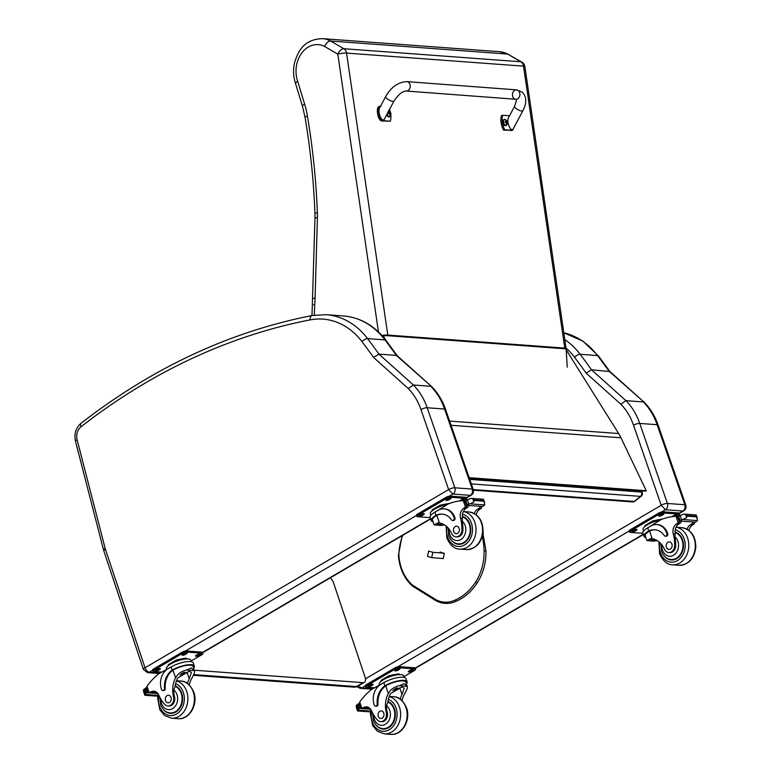 <?xml version="1.0" encoding="UTF-8"?>
<svg xmlns="http://www.w3.org/2000/svg" width="773" height="773" viewBox="0 0 773 773"><rect width="100%" height="100%" fill="white"/><g stroke="black" fill="none" stroke-linecap="round" stroke-linejoin="round"><path stroke-width="1.16" d="M640.836 490.807L641.426 492.043A3.14 1.131 -25.5 0 1 642.121 492.382L641.387 490.845M641.232 496.198A3.14 1.565 -128.2 0 1 640.546 496.382L634.111 501.445A3.14 1.565 51.8 0 0 634.797 501.262L641.232 496.198A3.14 3.14 0 0 0 642.121 492.382M473.289 489.58L634.111 501.445A3.14 2.483 94.2 0 1 632.623 501.928L632.623 501.928A3.14 3.14 0 0 0 634.797 501.262M469.762 479.386L641.426 492.043A3.14 2.483 94.2 0 1 640.546 496.382L471.317 483.908M193.308 675.293L353.879 687.129A6.29 4.967 -85.8 0 0 356.256 686.579L193.665 674.587M353.879 687.129A6.29 6.29 0 0 0 357.455 686.327L357.455 686.327A6.29 3.411 -119.6 0 1 356.256 686.579L363.146 682.656L194.371 670.22M330.119 577.943A6.29 3.411 -119.6 0 1 333.598 582.968L365.078 677.225A6.29 3.411 -119.6 0 1 364.344 682.414A6.29 3.411 -119.6 0 1 363.146 682.656M469.337 478.168L645.735 491.164L646.267 490.739L620.951 437.789A50.303 39.723 -85.8 0 0 618.661 433.537L565.585 348.845M383.07 336.777L382.49 335.782M383.244 335.743L385.785 340.12M469.172 477.695L646.267 490.739M564.792 339.598A81.735 64.546 -85.8 0 1 580.136 354.285L597.519 355.57A81.735 64.546 94.2 0 0 563.797 332.796L582.774 341.009L598.534 356.034L609.926 371.581L591.49 369.784A631.502 498.672 -85.8 0 0 580.136 354.285A4.657 2.126 142.8 0 0 574.59 357.358A626.845 495 94.2 0 1 586.127 373.108L591.49 369.784L625.956 400.665L643.349 401.95A62.874 49.656 94.2 0 1 657.137 424.706L639.744 423.43A62.874 49.656 -85.8 0 0 625.956 400.665L620.825 404.202A58.226 45.974 94.2 0 1 633.522 425.198L661.195 505.242A4.657 1.362 -19.1 0 1 667.418 503.465L639.744 423.43A4.657 1.362 160.9 0 0 633.522 425.198M661.195 505.242L665.476 509.736A4.715 3.72 -85.8 0 0 667.418 503.465L684.81 504.75A4.715 3.72 94.2 0 1 682.859 511.021L683.796 510.808C685.786 509.417 686.463 507.552 685.825 505.213A4.657 1.362 160.9 0 0 684.81 504.75L657.137 424.706A4.657 1.362 160.9 0 1 658.152 425.169C655.031 416.193 650.412 408.588 644.305 402.356L608.882 371.059A631.502 498.672 94.2 0 0 597.519 355.57A4.657 2.126 142.8 0 1 598.534 356.034M448.611 489.657L452.91 494.063A4.715 3.72 -85.8 0 0 454.862 487.802A4.657 1.362 160.9 0 0 448.64 489.57L145.034 667.775L105.418 549.294A11.064 8.735 94.2 0 1 105.167 548.453L77.126 439.847A11.064 8.735 94.2 0 1 81.049 426.735A751.424 593.374 94.2 0 1 310.137 319.887A77.087 60.874 94.2 0 1 362.035 341.685A626.845 495 94.2 0 1 373.562 357.435L408.27 388.539A58.226 45.974 94.2 0 1 420.956 409.535L448.64 489.57M408.27 388.539L413.4 385.002L430.793 386.278A62.874 49.656 94.2 0 1 444.581 409.043L472.255 489.077L454.862 487.802L427.189 407.758A62.874 49.656 -85.8 0 0 413.4 385.002L378.934 354.111L373.562 357.435M362.035 341.685A4.657 2.126 142.8 0 1 367.571 338.613A631.502 498.672 -85.8 0 1 378.934 354.111L396.327 355.396L431.74 386.684C437.856 392.926 442.475 400.53 445.596 409.506L473.269 489.541C473.907 491.889 473.231 493.754 471.24 495.135L466.486 497.928M385.969 340.362L397.37 355.909L396.327 355.396A631.502 498.672 94.2 0 0 384.964 339.898A4.657 2.126 -37.2 0 1 385.969 340.362C374.547 325.646 360.421 317.51 343.579 315.973A81.735 64.546 94.2 0 1 384.964 339.898L367.571 338.613A81.735 64.546 -85.8 0 0 326.187 314.688L343.579 315.973M473.269 489.541A4.657 1.362 -19.1 0 0 472.255 489.077A4.715 3.72 94.2 0 1 470.303 495.348L471.221 495.145M440.156 551.98L444.272 553.613L443.209 558.57L441.161 558.367M433.228 598.012A32.939 26.011 94.2 0 0 455.191 600.032L456.408 601.152C448.33 604.766 440.629 604.061 433.286 599.046L433.228 598.012L412.637 585.209A41.993 33.162 94.2 0 1 398.868 555.381A45.974 36.312 94.2 0 1 402.791 535.303M442.6 558.473L443.19 558.647M400.182 699.082A21.915 17.306 94.2 0 1 402.008 694.473L404.153 688.105L402.018 686.936L390.481 693.623A21.915 17.306 94.2 0 0 387.785 702.551L386.432 705.614A21.915 17.306 94.2 0 0 387.273 712.435L386.268 712.358A21.915 17.306 94.2 0 1 388.326 693.458C390.925 689.158 394.636 686.579 399.448 685.738L403.95 683.622L407.207 686.308L399.448 685.738M401.999 700.56A21.915 17.306 -85.8 0 1 404.163 694.627C406.733 690.318 407.748 687.545 407.207 686.308L405.844 682.221A12.938 3.797 -19.1 0 0 386.51 685.4L384.896 685.835A17.818 14.069 -85.8 0 0 377.224 703.923A1.971 1.556 -85.8 0 1 375.533 706.174L376.335 706.232A1.971 1.556 94.2 0 0 378.036 703.99A17.818 14.069 94.2 0 1 385.708 685.893L386.51 685.4M385.698 685.342A14.262 4.184 -19.1 0 1 407.091 681.786L406.009 678.646A14.262 4.184 160.9 0 0 397.612 677.631A14.262 4.184 160.9 0 0 383.804 682.665L380.635 684.53A15.431 12.184 -85.8 0 0 374.238 705.044A1.971 1.556 -85.8 0 0 375.533 706.174M407.091 681.786A14.262 4.184 -19.1 0 1 406.414 683.883M361.223 708.445L359.435 703.266L359.706 701.961A66.836 52.777 94.2 0 1 371.6 689.429L384.461 682.288M370.711 711.063L357.947 710.126L359.068 708.657A5.295 4.184 94.2 0 1 359.812 708.455L360.141 707.759L358.498 703.681L359.6 703.759M358.498 703.681L358.208 703.817A5.295 4.184 94.2 0 1 357.599 704.416L356.285 705.324L356.266 707.15L357.551 710.86M357.947 710.126L357.503 710.706M357.638 710.986L370.557 711.885M392.723 690.608A84.479 66.71 94.2 0 1 399.757 687.96L394.143 689.419M381.302 681.081L381.06 680.375L389.032 675.708L398.82 673.795L399.38 674.636M389.032 675.708L389.321 676.559M398.82 673.795L399.119 674.645M381.978 680.578A10.967 3.218 -19.1 0 1 399.139 674.645M386.268 712.358A6.928 5.469 94.2 0 1 380.548 721.624A6.928 5.469 94.2 0 1 377.098 719.673A34.659 27.364 94.2 0 1 371.6 710.88A8.088 6.387 94.2 0 0 366.547 706.86A8.088 6.387 94.2 0 0 363.774 707.43A44.554 35.181 94.2 0 0 361.938 708.426A1.575 0.502 -17.7 0 0 361.88 708.464L361.3 707.826L364.025 708.619A44.554 35.181 94.2 0 1 365.929 707.585A8.088 6.387 94.2 0 1 367.619 707.053M364.025 708.619A1.488 1.169 94.2 0 1 363.455 708.754L361.435 708.609M379.379 684.868L379.214 684.405A12.938 3.797 -19.1 0 1 390.201 676.578A12.938 3.797 -19.1 0 1 403.67 675.94L404.182 677.419M374.383 687.796L366.46 687.207A3.14 0.928 -19.1 0 1 365.774 686.897L365.378 685.757A3.14 0.928 -19.1 0 1 366.421 684.588L394.984 667.833A3.14 0.928 -19.1 0 1 399.187 666.635L414.579 667.775A3.14 0.928 -19.1 0 1 415.265 668.085L415.661 669.225A3.14 0.928 -19.1 0 1 414.608 670.394L403.921 676.665M365.774 686.897A3.14 0.928 -19.1 0 1 366.817 685.728L395.37 668.974A3.14 0.928 -19.1 0 1 399.583 667.775L414.975 668.906A3.14 0.928 -19.1 0 1 415.661 669.225M408.975 670.916L410.115 670.249A2.164 0.638 -19.1 0 1 412.212 669.486A2.164 0.638 -19.1 0 1 413.478 669.64A2.164 0.638 -19.1 0 1 412.763 670.442L411.623 671.119A2.164 0.638 -19.1 0 1 409.526 671.882A2.164 0.638 -19.1 0 1 408.25 671.727A2.164 0.638 -19.1 0 1 408.975 670.916M395.505 669.93L396.655 669.254A2.164 0.638 -19.1 0 1 398.742 668.49A2.164 0.638 -19.1 0 1 400.018 668.645A2.164 0.638 -19.1 0 1 399.293 669.447L398.153 670.123A2.164 0.638 -19.1 0 1 396.056 670.887A2.164 0.638 -19.1 0 1 394.79 670.732A2.164 0.638 -19.1 0 1 395.505 669.93M368.663 685.68L369.813 685.004A2.164 0.638 -19.1 0 1 371.9 684.24A2.164 0.638 -19.1 0 1 373.175 684.395A2.164 0.638 -19.1 0 1 372.451 685.197L371.311 685.873A2.164 0.638 -19.1 0 1 369.214 686.637A2.164 0.638 -19.1 0 1 367.948 686.482A2.164 0.638 -19.1 0 1 368.663 685.68M411.99 669.534L411.226 669.978A2.164 0.638 -19.1 0 1 409.352 670.693M398.52 668.539L397.757 668.983A2.164 0.638 -19.1 0 1 395.892 669.708M371.678 684.289L370.914 684.733A2.164 0.638 -19.1 0 1 369.05 685.458M394.742 689.023A3.218 0.947 160.9 0 0 396.733 687.989M394.51 689.178A3.44 1.005 160.9 0 0 397.042 687.864M382.799 728.581A14.146 11.17 -85.8 0 0 384.326 729.055M387.93 701.488A13.711 10.822 94.2 0 1 387.949 701.488A14.146 11.17 94.2 0 1 394.443 708.909A14.146 11.17 94.2 0 1 383.118 729.055A14.146 11.17 94.2 0 1 376.557 725.644M387.273 712.435A6.928 5.469 94.2 0 1 381.543 721.702L380.548 721.624M385.94 728.813A13.711 10.822 94.2 0 1 385.563 728.794L382.973 728.601C378.789 728.359 375.572 725.654 373.33 720.465L372.625 713.073M378.277 716.32A3.768 2.976 -85.8 0 0 380.741 718.475A3.768 2.976 -85.8 0 0 383.988 714.928A3.768 2.976 -85.8 0 0 381.292 710.947A3.768 2.976 -85.8 0 0 378.277 716.32M657.272 540.617L653.253 541.139L646.904 540.54L654.663 541.11M646.904 540.54L650.856 538.481L652.18 538.646A21.915 17.306 94.2 0 1 664.403 549.168A6.928 5.469 94.2 0 0 668.703 552.55A6.928 5.469 94.2 0 0 674.684 545.062L675.689 545.139A6.928 5.469 94.2 0 1 669.708 552.618L668.703 552.55M656.151 539.989L652.18 540.153L650.209 539.448L652.016 538.617M647.977 531.447L648.75 531.012A17.818 14.069 -85.8 0 1 654.828 529.776A17.818 14.069 -85.8 0 1 664.239 535.525A1.971 1.556 -85.8 0 0 666.857 533.351A15.431 12.184 -85.8 0 0 656.779 524.538A15.431 12.184 -85.8 0 0 650.827 525.988L647.658 527.853A14.262 4.184 160.9 0 0 642.904 533.157L643.986 536.288A14.262 4.184 -19.1 0 1 647.977 531.447L649.562 531.08A17.818 14.069 94.2 0 1 655.233 529.814M645.813 537.525A14.262 4.184 -19.1 0 1 643.986 536.288M648.315 527.466L660.944 519.659A66.836 52.777 94.2 0 1 676.027 516.354L677.535 516.519M674.684 545.062A34.659 27.364 94.2 0 0 673.273 533.872A8.088 6.387 94.2 0 1 676.472 523.959A44.554 35.181 94.2 0 1 678.259 522.819A1.575 0.502 -18 0 1 678.327 522.78L679.902 520.876M678.327 522.78L680.482 522.944A1.488 1.169 -85.8 0 0 681.158 521.205M679.138 521.06L677.506 516.973L677.824 516.277A5.295 4.184 -85.8 0 0 678.568 516.084L683.941 514.045L685.535 514.432L686.975 515.562L686.627 517.591L682.791 519.514L697.507 520.606L696.193 521.514A5.295 4.184 -85.8 0 0 695.584 522.113L679.138 521.06L695.584 522.113M696.289 515.224L695.855 515.804L696.289 515.224L697.381 518.383L696.289 515.224M697.507 520.606L696.251 515.069M646.759 540.269L645.233 535.853A12.938 3.797 -19.1 0 1 648.789 531.515M656.779 524.538L657.591 524.596A15.431 12.184 94.2 0 1 667.669 533.409A1.971 1.556 94.2 0 1 666.084 536.22L665.282 536.162M680.482 522.944A44.554 35.181 -85.8 0 0 678.626 524.113A8.088 6.387 -85.8 0 0 675.235 533.119L674.926 536.8A34.659 27.364 94.2 0 1 675.689 545.139M678.568 516.084L680.037 520.326L682.791 519.514M645.155 526.268L644.914 525.563L652.885 520.886L662.683 518.983M652.885 520.886L653.175 521.736M645.832 525.766A10.967 3.218 -19.1 0 1 660.519 519.9M680.037 520.326A5.295 4.184 -85.8 0 0 679.428 520.925M687.11 529.244A8.088 6.387 -85.8 0 1 690.154 524.964A44.554 35.181 -85.8 0 1 692.009 523.794L694.096 523.988A44.554 35.181 -85.8 0 0 692.308 525.118A8.088 6.387 -85.8 0 0 688.985 530.471M694.164 523.949L694.038 522.152M692.009 523.794A1.488 1.169 -85.8 0 0 692.685 522.055M643.58 531.061L643.068 529.582A12.938 3.797 -19.1 0 1 647.378 524.77A12.938 3.797 -19.1 0 1 660.045 520.181M642.962 533.331L630.314 532.394A3.14 0.928 -19.1 0 1 629.628 532.085A3.14 0.928 -19.1 0 1 630.671 530.916L659.224 514.161A3.14 0.928 -19.1 0 1 663.437 512.963L678.82 514.093A3.14 0.928 -19.1 0 1 679.506 514.403A3.14 0.928 -19.1 0 1 678.462 515.572L677.109 516.374M636.305 530.384L635.164 531.061A2.164 0.638 -19.1 0 1 633.068 531.814A2.164 0.638 -19.1 0 1 631.802 531.669A2.164 0.638 -19.1 0 1 632.517 530.858L633.667 530.191A2.164 0.638 -19.1 0 1 635.754 529.428A2.164 0.638 -19.1 0 1 637.029 529.582A2.164 0.638 -19.1 0 1 636.305 530.384L635.966 529.399M663.147 514.634L662.007 515.311A2.164 0.638 -19.1 0 1 659.91 516.064A2.164 0.638 -19.1 0 1 658.644 515.92A2.164 0.638 -19.1 0 1 659.359 515.108L660.5 514.441A2.164 0.638 -19.1 0 1 662.596 513.678A2.164 0.638 -19.1 0 1 663.872 513.832A2.164 0.638 -19.1 0 1 663.147 514.634L662.809 513.649M672.152 516.673A2.164 0.638 -19.1 0 1 672.829 516.103L673.969 515.436A2.164 0.638 -19.1 0 1 676.066 514.673A2.164 0.638 -19.1 0 1 677.332 514.828A2.164 0.638 -19.1 0 1 676.617 515.63L675.476 516.296A2.164 0.638 -19.1 0 1 675.38 516.354M629.628 532.085L629.232 530.945A3.14 0.928 -19.1 0 1 630.275 529.776L658.838 513.021A3.14 0.928 -19.1 0 1 663.041 511.823L678.433 512.963A3.14 0.928 -19.1 0 1 679.119 513.272L679.506 514.403M635.532 529.476L634.768 529.92A2.164 0.638 -19.1 0 1 632.903 530.636M662.374 513.726L661.611 514.171A2.164 0.638 -19.1 0 1 659.746 514.886M675.844 514.712L675.08 515.166A2.164 0.638 -19.1 0 1 673.206 515.881M672.491 559.981A14.146 11.17 94.2 0 1 670.954 559.507M664.722 556.56A14.146 11.17 -85.8 0 0 671.283 559.971A14.146 11.17 -85.8 0 0 683.342 547.806A14.146 11.17 -85.8 0 0 675.119 532.066M675.138 532.326L675.737 532.375A13.711 10.822 94.2 0 1 676.114 532.413M674.095 559.729A13.711 10.822 94.2 0 1 673.718 559.71L671.128 559.517C666.944 559.285 663.736 556.57 661.485 551.381L660.847 543.622M671.911 544.028A3.768 2.976 -85.8 0 0 669.447 541.873A3.768 2.976 -85.8 0 0 666.2 545.409A3.768 2.976 -85.8 0 0 668.896 549.4A3.768 2.976 -85.8 0 0 671.911 544.028M187.433 683.4A21.915 17.306 94.2 0 1 189.259 678.791L191.404 672.423L189.269 671.254L177.732 677.94A21.915 17.306 94.2 0 0 175.036 686.868L173.683 689.931A21.915 17.306 94.2 0 0 174.524 696.753L173.519 696.676A21.915 17.306 94.2 0 1 175.577 677.776C178.177 673.476 181.887 670.896 186.689 670.046L191.202 667.94L194.458 670.626L186.689 670.046M189.24 684.878A21.915 17.306 -85.8 0 1 191.404 678.945C193.984 674.636 194.999 671.863 194.458 670.626L193.095 666.529A12.938 3.797 -19.1 0 0 173.761 669.718L172.147 670.143A17.818 14.069 -85.8 0 0 164.475 688.241A1.971 1.556 -85.8 0 1 162.784 690.492L163.586 690.55A1.971 1.556 94.2 0 0 165.287 688.299A17.818 14.069 94.2 0 1 172.959 670.21L173.761 669.718M172.949 669.66A14.262 4.184 -19.1 0 1 194.342 666.104L193.26 662.963A14.262 4.184 160.9 0 0 184.863 661.949A14.262 4.184 160.9 0 0 171.055 666.983L167.886 668.838A15.431 12.184 -85.8 0 0 161.489 689.361A1.971 1.556 -85.8 0 0 162.784 690.492M194.342 666.104A14.262 4.184 -19.1 0 1 193.665 668.191M148.474 692.763L146.686 687.584L146.957 686.269A66.836 52.777 94.2 0 1 158.852 673.747L171.712 666.606M157.963 695.381L145.198 694.434L146.319 692.975A5.295 4.184 94.2 0 1 147.063 692.772L147.382 692.077L145.749 687.999L146.851 688.076M145.749 687.999L145.459 688.134A5.295 4.184 94.2 0 1 144.851 688.724L143.536 689.642L143.517 691.468L144.793 695.169M145.198 694.434L144.754 695.024M144.889 695.294L157.808 696.202M179.964 674.926A84.479 66.71 94.2 0 1 187.008 672.278L181.394 673.737M168.553 665.398L168.311 664.693L176.283 660.016L186.071 658.113L186.631 658.954M176.283 660.016L176.573 660.876M186.071 658.113L186.37 658.963A10.967 3.218 -19.1 0 0 169.229 664.896M173.519 696.676A6.928 5.469 94.2 0 1 167.789 705.942A6.928 5.469 94.2 0 1 164.349 703.99A34.659 27.364 94.2 0 1 158.852 695.198A8.088 6.387 94.2 0 0 153.798 691.178A8.088 6.387 94.2 0 0 151.025 691.748A44.554 35.181 94.2 0 0 149.189 692.743A1.575 0.502 -17.7 0 0 149.131 692.772L148.542 692.135L151.276 692.937A44.554 35.181 94.2 0 1 153.18 691.903A8.088 6.387 94.2 0 1 154.871 691.371M151.276 692.937A1.488 1.169 94.2 0 1 150.706 693.072L148.687 692.927M166.63 669.186L166.466 668.722A12.938 3.797 -19.1 0 1 177.452 660.896A12.938 3.797 -19.1 0 1 190.921 660.258L191.433 661.736M161.634 672.114L153.711 671.524A3.14 0.928 -19.1 0 1 153.025 671.215L152.629 670.075A3.14 0.928 -19.1 0 1 153.672 668.906L182.235 652.151A3.14 0.928 -19.1 0 1 186.438 650.953L201.83 652.093A3.14 0.928 -19.1 0 1 202.516 652.402L202.903 653.543A3.14 0.928 -19.1 0 1 201.859 654.712L191.173 660.983M153.025 671.215A3.14 0.928 -19.1 0 1 154.069 670.046L182.621 653.291A3.14 0.928 -19.1 0 1 186.834 652.093L202.217 653.224A3.14 0.928 -19.1 0 1 202.903 653.543M196.226 655.233L197.366 654.567A2.164 0.638 -19.1 0 1 199.463 653.803A2.164 0.638 -19.1 0 1 200.729 653.958A2.164 0.638 -19.1 0 1 200.014 654.76L198.874 655.427A2.164 0.638 -19.1 0 1 196.777 656.19A2.164 0.638 -19.1 0 1 195.501 656.035A2.164 0.638 -19.1 0 1 196.226 655.233M182.757 654.238L183.897 653.572A2.164 0.638 -19.1 0 1 185.993 652.808A2.164 0.638 -19.1 0 1 187.269 652.963A2.164 0.638 -19.1 0 1 186.544 653.765L185.404 654.441A2.164 0.638 -19.1 0 1 183.307 655.204A2.164 0.638 -19.1 0 1 182.042 655.05A2.164 0.638 -19.1 0 1 182.757 654.238M155.914 669.988L157.054 669.321A2.164 0.638 -19.1 0 1 159.151 668.558A2.164 0.638 -19.1 0 1 160.426 668.713A2.164 0.638 -19.1 0 1 159.702 669.515L158.562 670.191A2.164 0.638 -19.1 0 1 156.465 670.954A2.164 0.638 -19.1 0 1 155.199 670.8A2.164 0.638 -19.1 0 1 155.914 669.988M199.241 653.852L198.477 654.296A2.164 0.638 -19.1 0 1 196.603 655.011M185.771 652.856L185.008 653.301A2.164 0.638 -19.1 0 1 183.143 654.016M158.929 668.606L158.165 669.051A2.164 0.638 -19.1 0 1 156.301 669.766M181.993 673.341A3.218 0.947 160.9 0 0 183.984 672.297M181.761 673.486A3.44 1.005 160.9 0 0 184.293 672.172M170.05 712.899A14.146 11.17 -85.8 0 0 171.577 713.373M175.181 685.796A13.711 10.822 94.2 0 1 175.2 685.806A14.146 11.17 94.2 0 1 181.694 693.226A14.146 11.17 94.2 0 1 170.369 713.363A14.146 11.17 94.2 0 1 163.808 709.962M174.524 696.753A6.928 5.469 94.2 0 1 168.794 706.01L167.789 705.942M173.191 713.121A13.711 10.822 94.2 0 1 172.804 713.102L170.224 712.919C166.04 712.677 162.823 709.962 160.581 704.773L159.876 697.391M165.528 700.638A3.768 2.976 -85.8 0 0 167.992 702.792A3.768 2.976 -85.8 0 0 171.239 699.246A3.768 2.976 -85.8 0 0 168.543 695.265A3.768 2.976 -85.8 0 0 165.528 700.638M444.523 524.935L440.504 525.456L434.155 524.848L441.914 525.427M434.155 524.848L438.107 522.799L439.431 522.963A21.915 17.306 94.2 0 1 451.654 533.486A6.928 5.469 94.2 0 0 455.954 536.858A6.928 5.469 94.2 0 0 461.935 529.379L462.94 529.457A6.928 5.469 94.2 0 1 456.949 536.935L455.954 536.858M443.402 524.307L439.431 524.471L437.45 523.765L439.267 522.935M435.228 515.765L436.001 515.33A17.818 14.069 -85.8 0 1 442.079 514.093A17.818 14.069 -85.8 0 1 451.49 519.842A1.971 1.556 -85.8 0 0 454.109 517.668A15.431 12.184 -85.8 0 0 444.031 508.856A15.431 12.184 -85.8 0 0 438.078 510.306L434.909 512.17A14.262 4.184 160.9 0 0 430.155 517.466L431.237 520.606A14.262 4.184 -19.1 0 1 435.228 515.765L436.813 515.388A17.818 14.069 94.2 0 1 442.485 514.132M433.064 521.833A14.262 4.184 -19.1 0 1 431.237 520.606M435.557 511.784L448.195 503.977A66.836 52.777 94.2 0 1 463.278 500.672L464.786 500.827M461.935 529.379A34.659 27.364 94.2 0 0 460.524 518.19A8.088 6.387 94.2 0 1 463.723 508.267A44.554 35.181 94.2 0 1 465.51 507.136A1.575 0.502 -18 0 1 465.578 507.098L467.153 505.194M465.578 507.098L467.733 507.262A1.488 1.169 -85.8 0 0 468.409 505.523M466.39 505.368L464.747 501.291L465.075 500.595A5.295 4.184 -85.8 0 0 465.819 500.402L471.192 498.363L472.786 498.749L474.226 499.88L473.878 501.909L470.042 503.832L484.758 504.914L483.444 505.832A5.295 4.184 -85.8 0 0 482.835 506.431L466.39 505.368L482.835 506.431M483.54 499.542L483.106 500.121L483.54 499.542L484.632 502.701L483.54 499.542M484.758 504.914L483.502 499.387M434.011 524.587L432.484 520.171A12.938 3.797 -19.1 0 1 436.04 515.823M444.031 508.856L444.842 508.914A15.431 12.184 94.2 0 1 454.92 517.726A1.971 1.556 94.2 0 1 453.336 520.538L452.534 520.48M467.733 507.262A44.554 35.181 -85.8 0 0 465.877 508.431A8.088 6.387 -85.8 0 0 462.486 517.437L462.177 521.108A34.659 27.364 94.2 0 1 462.94 529.457M465.819 500.402L467.288 504.643L470.042 503.832M432.407 510.586L432.165 509.88L440.137 505.204L449.925 503.291M440.137 505.204L440.426 506.054M433.083 510.083A10.967 3.218 -19.1 0 1 447.77 504.218M467.288 504.643A5.295 4.184 -85.8 0 0 466.679 505.233M474.361 513.552A8.088 6.387 -85.8 0 1 477.405 509.281A44.554 35.181 -85.8 0 1 479.26 508.103L481.347 508.305A44.554 35.181 -85.8 0 0 479.56 509.436A8.088 6.387 -85.8 0 0 476.236 514.789M481.415 508.267L481.289 506.47M479.26 508.103A1.488 1.169 -85.8 0 0 479.936 506.373M430.832 515.378L430.319 513.9A12.938 3.797 -19.1 0 1 434.629 509.088A12.938 3.797 -19.1 0 1 447.296 504.498M430.213 517.639L417.565 516.712A3.14 0.928 -19.1 0 1 416.869 516.403A3.14 0.928 -19.1 0 1 417.922 515.233L446.475 498.479A3.14 0.928 -19.1 0 1 450.688 497.271L466.071 498.411A3.14 0.928 -19.1 0 1 466.757 498.72A3.14 0.928 -19.1 0 1 465.713 499.889L464.36 500.682M423.556 514.702L422.416 515.369A2.164 0.638 -19.1 0 1 420.319 516.132A2.164 0.638 -19.1 0 1 419.053 515.978A2.164 0.638 -19.1 0 1 419.768 515.176L420.908 514.509A2.164 0.638 -19.1 0 1 423.005 513.745A2.164 0.638 -19.1 0 1 424.28 513.9A2.164 0.638 -19.1 0 1 423.556 514.702L423.218 513.707M450.398 498.952L449.258 499.619A2.164 0.638 -19.1 0 1 447.161 500.382A2.164 0.638 -19.1 0 1 445.895 500.228A2.164 0.638 -19.1 0 1 446.61 499.426L447.751 498.759A2.164 0.638 -19.1 0 1 449.847 497.996A2.164 0.638 -19.1 0 1 451.123 498.15A2.164 0.638 -19.1 0 1 450.398 498.952L450.06 497.957M459.404 500.991A2.164 0.638 -19.1 0 1 460.08 500.421L461.22 499.754A2.164 0.638 -19.1 0 1 463.317 498.991A2.164 0.638 -19.1 0 1 464.583 499.145A2.164 0.638 -19.1 0 1 463.868 499.947L462.718 500.614A2.164 0.638 -19.1 0 1 462.631 500.672M416.869 516.403L416.483 515.262A3.14 0.928 -19.1 0 1 417.526 514.093L446.089 497.339A3.14 0.928 -19.1 0 1 450.292 496.14L465.684 497.271A3.14 0.928 -19.1 0 1 466.37 497.59L466.757 498.72M422.783 513.784L422.019 514.238A2.164 0.638 -19.1 0 1 420.154 514.953M449.625 498.034L448.862 498.488A2.164 0.638 -19.1 0 1 446.987 499.203M463.095 499.029L462.331 499.474A2.164 0.638 -19.1 0 1 460.457 500.199M459.742 544.298A14.146 11.17 94.2 0 1 458.205 543.825M451.973 540.878A14.146 11.17 -85.8 0 0 458.534 544.289A14.146 11.17 -85.8 0 0 470.593 532.124A14.146 11.17 -85.8 0 0 462.37 516.383M462.38 516.644L462.988 516.693A13.711 10.822 94.2 0 1 463.365 516.722M461.346 544.047A13.711 10.822 94.2 0 1 460.969 544.028L458.379 543.834C454.195 543.603 450.988 540.887 448.736 535.699L448.098 527.93M459.162 528.336A3.768 2.976 -85.8 0 0 456.698 526.191A3.768 2.976 -85.8 0 0 453.451 529.727A3.768 2.976 -85.8 0 0 456.147 533.708A3.768 2.976 -85.8 0 0 459.162 528.336M521.804 62.062L507.61 54.062L520.857 61.772L343.879 48.728A6.29 3.604 120.2 0 0 337.82 54.168A6.29 1.044 -8.3 0 1 346.565 53.095L523.534 66.149A6.29 1.044 -8.3 0 1 524.867 66.584A6.29 6.29 0 0 0 521.804 62.062A6.29 3.604 120.2 0 0 520.857 61.772A6.29 4.967 94.2 0 1 523.534 66.149L564.773 348.111L387.795 335.057A6.29 1.044 171.7 0 0 381.93 335.501M322.525 38.65L499.503 51.694A31.973 25.248 94.2 0 1 507.61 54.062L330.641 41.017A31.973 25.248 -85.8 0 0 322.525 38.65C304.407 39.297 298.581 50.177 294.735 62.033C292.977 69.251 293.218 76.314 295.47 83.223L297.605 81.02A25.683 20.282 94.2 0 1 302.146 52.525A25.683 20.282 94.2 0 1 324.66 46.496C326.177 43.008 328.177 41.182 330.641 41.017L343.879 48.728A6.29 4.967 94.2 0 1 346.565 53.095L387.795 335.057A6.29 4.967 -85.8 0 1 387.862 335.714L564.841 348.758A6.29 0.647 -3.4 0 1 566.155 349.077A6.29 6.29 0 0 0 566.097 348.546A6.29 1.044 171.7 0 0 564.773 348.111A6.29 4.967 -85.8 0 1 564.841 348.758M314.437 315.133A111.505 88.045 94.2 0 1 314.737 304.649L313.625 304.678M311.992 315.548L314.978 217.812L317.413 217.706A56.584 44.689 -85.8 0 0 317.384 212.865A617.975 487.995 -85.8 0 0 307.412 116.018A81.735 64.546 -85.8 0 0 304.63 104.162L297.605 81.02M314.737 304.649L315.075 298.291L312.64 298.32M406.869 81.619L516.538 89.871A4.715 3.72 94.3 0 1 518.306 90.596A4.715 3.72 94.3 0 1 519.688 96.026A4.715 3.72 94.3 0 1 515.833 99.273A4.715 3.72 94.3 0 1 514.064 98.538A4.715 3.72 94.3 0 1 512.683 93.118A4.715 3.72 94.3 0 1 516.538 89.871A4.715 3.72 94.3 0 1 518.306 90.596A4.715 3.72 94.3 0 1 519.688 96.026A4.715 3.72 94.3 0 1 515.833 99.273L406.163 91.03A4.715 3.72 94.3 0 0 410.019 87.784A4.715 3.72 94.3 0 0 408.637 82.353A4.715 3.72 94.3 0 0 406.869 81.619C398.211 82.093 391.148 87.088 385.669 96.606A4.715 1.411 28.1 0 0 386.944 98.615A4.715 1.411 28.1 0 0 391.186 100.973A4.715 1.411 28.1 0 0 393.988 101.05L384.461 118.887C382.191 123.612 377.147 112.066 379.649 107.872L385.669 96.606M390.829 115.032A12.967 7.653 -105.4 0 1 390.326 121.197L383.108 120.656C378.741 120.462 376.577 105.63 380.992 106.104M379.253 106.49L380.577 106.133M389.515 109.428A12.967 7.653 -105.4 0 1 390.365 112.22M379.775 106.442C375.359 105.969 377.514 120.801 381.891 120.994L390.326 121.197M514.451 126.55L512.538 130.299L504.808 129.806A12.967 7.653 -105.4 0 1 502.692 115.254L509.513 115.766M514.576 106.297L508.557 117.564C506.054 121.757 511.098 133.304 513.369 128.579L522.896 110.742A4.715 1.411 -151.9 0 1 518.074 109.766A4.715 1.411 -151.9 0 1 514.576 106.297C516.432 101.012 516.944 98.683 516.113 99.302L515.833 99.273M502.692 115.254L501.464 115.592A12.967 7.653 74.6 0 0 503.581 130.135L512.538 130.299M504.808 129.806L503.581 130.135M389.35 116.742A3.092 1.826 -105.4 0 1 389.128 116.829A3.092 1.826 -105.4 0 1 386.674 114.742M388.78 110.79A2.976 1.759 -105.4 0 1 389.524 111.206L388.413 110.694M386.983 114.153A3.092 1.826 74.6 0 0 389.582 116.704L390.713 115.496A2.976 1.759 -105.4 0 1 388.896 116.414A2.976 1.759 -105.4 0 1 387.205 113.747M389.872 114.945A1.527 0.899 -105.4 0 0 390.046 114.945L390.094 115.051A4.02 3.363 -83 0 0 390.201 114.22L390.771 113.718A1.643 0.976 74.6 0 0 390.713 113.331A4.02 0.879 167.7 0 0 390.423 113.216L389.959 112.597A4.02 3.372 -83.7 0 0 389.631 111.872L389.611 111.988A1.527 0.899 -105.4 0 0 389.457 111.969M389.93 114.288L390.413 113.66M389.631 111.872A1.643 0.976 74.6 0 0 389.389 111.853A4.02 2.957 92.5 0 1 389.689 112.578L389.408 113.148A4.02 0.86 167.5 0 0 388.713 113.187A1.643 0.976 74.6 0 0 388.771 113.573L389.93 114.201A4.02 2.957 91.9 0 1 389.853 115.042A1.643 0.976 74.6 0 0 390.094 115.051M389.689 112.578L388.79 113.389L389.524 113.119M389.669 113.641A1.082 0.638 -105.4 0 0 389.66 113.592A2378.328 522.983 -12.3 0 0 390.607 113.341L390.713 113.331M389.66 113.592L388.858 112.877M505.755 125.497A3.092 1.826 -105.4 0 1 505.532 125.584A3.092 1.826 -105.4 0 1 502.943 123.081A3.092 1.826 -105.4 0 1 503.89 119.622A3.092 1.826 -105.4 0 1 504.122 119.583M505.532 125.584L507.107 124.25A2.976 1.759 -105.4 0 1 503.957 123.603A2.976 1.759 -105.4 0 1 504.972 119.506A2.976 1.759 -105.4 0 1 505.929 119.95L504.344 119.496A3.092 1.826 74.6 0 0 503.407 122.965A3.092 1.826 74.6 0 0 505.986 125.458A3.092 1.826 74.6 0 0 506.537 125.11M506.276 123.699A1.527 0.899 -105.4 0 0 506.45 123.699L506.499 123.806A4.02 3.363 -83 0 0 506.605 122.965L507.175 122.472A1.643 0.976 74.6 0 0 507.117 122.086A4.02 0.879 167.7 0 0 506.827 121.97L506.363 121.351A4.02 3.372 -83.7 0 0 506.035 120.617L506.015 120.743A1.527 0.899 -105.4 0 0 505.851 120.723M506.334 123.033L506.885 122.405M506.035 120.617A1.643 0.976 74.6 0 0 505.793 120.598A4.02 2.957 92.5 0 1 506.093 121.332L505.813 121.892A4.02 0.86 167.5 0 0 505.117 121.941A1.643 0.976 74.6 0 0 505.175 122.318L506.334 122.946A4.02 2.957 91.9 0 1 506.257 123.786A1.643 0.976 74.6 0 0 506.499 123.806M506.093 121.332L505.184 122.134M506.073 122.395A1.082 0.638 -105.4 0 0 506.064 122.337A2378.328 522.983 -12.3 0 0 507.011 122.095L507.117 122.086M506.064 122.337L505.262 121.632M443.219 558.521L431.672 557.671L427.479 556.405L428.619 551.062L432.822 552.318L431.672 557.671M432.822 552.318L444.06 553.149M451.046 425.266L620.951 437.789M449.596 421.082L618.661 433.537M586.127 373.108L620.825 404.202M566.029 348.092A77.087 60.874 94.2 0 1 574.59 357.358M356.826 686.637L360.073 688.299A4.715 3.72 -85.8 0 0 361.899 687.864A4.657 2.503 -120.4 0 1 358.72 685.603M661.166 505.329L365.465 678.829M372.895 688.675L361.899 687.864L365.397 685.806M397.853 666.761L629.251 530.993M661.707 511.948L665.476 509.736L682.859 511.021L679.1 513.224M643.281 534.24L415.246 668.046M312.553 315.51A4.657 2.792 79 0 0 312.099 315.529A4.657 2.792 79 0 0 310.137 319.887M77.126 439.847A4.657 1.121 -14.5 0 0 75.474 441.219C73.937 433.943 75.793 427.962 81.039 423.275A4.657 2.319 52.1 0 0 81.049 426.735M75.474 441.219L103.505 549.825A4.657 1.121 -14.5 0 1 105.167 548.453M103.505 549.825L103.843 550.975A4.657 1.333 -18.5 0 1 105.418 549.294M103.843 550.975L143.411 669.428A4.657 1.333 -18.5 0 1 144.976 667.746M143.411 669.428L147.517 672.636A4.715 3.72 -85.8 0 0 149.344 672.191A4.657 2.503 -120.4 0 1 145.034 667.775M160.146 672.983L149.344 672.191L152.677 670.23M185.423 651.021L416.531 515.417M449.277 496.208L452.91 494.063L470.303 495.348L466.39 497.648M445.596 409.506A4.657 1.362 -19.1 0 0 444.581 409.043L427.189 407.758A4.657 1.362 160.9 0 0 420.956 409.535M430.571 518.664L202.536 652.46M455.191 600.032A54.68 43.182 -85.8 0 0 475.453 582.311A45.974 36.312 94.2 0 0 484.091 550.869A55.096 43.51 94.2 0 0 482.217 536.51M412.656 586.205A1.179 0.628 -49.4 0 1 412.589 586.156A1.179 0.628 -49.4 0 1 412.637 585.209A1.179 0.667 -58.1 0 0 412.734 586.263A1.179 1.179 0 0 1 412.589 586.156C404.231 578.658 399.506 568.445 398.414 555.516L398.404 555.42A1.179 1.179 0 0 0 398.414 555.516M475.453 582.311L477.154 583.006C483.212 573.527 486.159 562.821 485.995 550.898L482.893 533.273M485.995 550.898L484.091 550.869M384.896 685.835L383.804 682.665M356.672 705.121L358.15 709.421M378.036 703.99L377.224 703.923M399.757 687.96L402.008 694.473M357.599 704.416L359.068 708.657M359.696 704.029L358.817 703.961M369.996 708.493L364.924 708.116M361.01 707.826L360.141 707.759M365.929 707.585L363.774 707.43M359.706 701.961L361.938 708.426M370.663 709.256L363.697 708.744M361.31 708.57L359.812 708.455M385.708 685.893L388.326 693.458M395.37 668.974L394.984 667.833M399.583 667.775L399.187 666.635M386.742 677.042A8.416 2.474 160.9 0 0 385.563 677.679A8.416 2.474 160.9 0 0 384.558 678.327M395.158 674.51A8.416 2.474 160.9 0 0 391.553 675.216M411.623 671.119L411.226 669.978M412.763 670.442L412.415 669.457M398.153 670.123L397.757 668.983M399.293 669.447L398.955 668.461M371.311 685.873L370.914 684.733M372.451 685.197L372.113 684.211M366.817 685.728L366.421 684.588M414.975 668.906L414.579 667.775M388.365 699.323A16.349 12.909 94.2 0 1 396.037 707.971A16.349 12.909 94.2 0 1 385.031 731.19A16.349 12.909 94.2 0 1 371.707 711.121M405.951 707.498A18.861 14.9 94.2 0 1 390.858 734.35C402.327 735.645 411.149 719.721 406.501 707.749C403.042 700.367 398.752 696.695 393.631 696.724A18.861 14.9 94.2 0 1 405.951 707.498M389.186 696.589A18.861 14.9 94.2 0 1 399.409 707.015A18.861 14.9 94.2 0 1 384.316 733.867L377.311 731.19L372.634 725.596L370.344 713.556L371.011 709.759M386.432 705.614A10.561 8.339 94.2 0 1 387.515 722.523A10.561 8.339 94.2 0 1 374.374 719.296A10.561 8.339 94.2 0 1 373.697 715.006M387.862 701.981A13.711 10.822 94.2 0 1 394.53 717.576A13.711 10.822 94.2 0 1 382.973 728.601M648.75 531.012L647.658 527.853M676.027 516.354L678.259 522.819M687.187 516.19L696.579 516.886M685.535 514.432L686.627 517.591M666.857 533.351L667.669 533.409M680.076 515.369L681.564 519.659M686.975 515.562L696.367 516.258M673.273 533.872L674.781 533.979M676.472 523.959L678.626 524.113M690.154 524.964L692.308 525.118M649.562 531.08L652.18 538.646M659.011 519.698A8.416 2.474 160.9 0 0 655.398 520.393M650.595 522.229A8.416 2.474 160.9 0 0 648.412 523.514M635.164 531.061L634.768 529.92M662.007 515.311L661.611 514.171M675.476 516.296L675.08 515.166M676.617 515.63L676.269 514.634M678.82 514.093L678.433 512.963M663.437 512.963L663.041 511.823M659.224 514.161L658.838 513.021M630.671 530.916L630.275 529.776M659.765 542.53A16.349 12.909 -85.8 0 0 660.442 552.84A16.349 12.909 -85.8 0 0 682.24 555.893A16.349 12.909 -85.8 0 0 675.235 529.834M658.905 541.786L659.601 553.768C663.06 561.15 667.35 564.821 672.471 564.792A18.861 14.9 -85.8 0 0 688.675 547.574A18.861 14.9 -85.8 0 0 676.027 527.254L681.786 527.65A18.861 14.9 -85.8 0 1 695.256 547.555A18.861 14.9 -85.8 0 1 679.013 565.276C688.733 564.686 694.328 558.666 695.806 547.226C695.71 536.056 691.043 529.524 681.786 527.65M674.926 536.8A10.561 8.339 94.2 0 1 675.525 553.623A10.561 8.339 94.2 0 1 662.538 550.212A10.561 8.339 94.2 0 1 661.91 544.897M675.158 532.578A13.711 10.822 94.2 0 1 682.791 547.931A13.711 10.822 94.2 0 1 671.128 559.517M172.147 670.143L171.055 666.983M143.923 689.439L145.401 693.729M165.287 688.299L164.475 688.241M187.008 672.278L189.259 678.791M144.851 688.724L146.319 692.975M146.947 688.337L146.068 688.279M157.248 692.801L152.175 692.434M148.261 692.144L147.382 692.077M153.18 691.903L151.025 691.748M146.957 686.269L149.189 692.743M157.914 693.574L150.948 693.062M148.561 692.888L147.063 692.772M172.959 670.21L175.577 677.776M182.621 653.291L182.235 652.151M186.834 652.093L186.438 650.953M173.993 661.359A8.416 2.474 160.9 0 0 172.814 661.997A8.416 2.474 160.9 0 0 171.809 662.645M182.409 658.828A8.416 2.474 160.9 0 0 178.795 659.533M198.874 655.427L198.477 654.296M200.014 654.76L199.666 653.765M185.404 654.441L185.008 653.301M186.544 653.765L186.206 652.779M158.562 670.191L158.165 669.051M159.702 669.515L159.364 668.529M154.069 670.046L153.672 668.906M202.217 653.224L201.83 652.093M175.616 683.641A16.349 12.909 94.2 0 1 183.288 692.289A16.349 12.909 94.2 0 1 172.282 715.508A16.349 12.909 94.2 0 1 158.958 695.439M193.202 691.816A18.861 14.9 94.2 0 1 178.109 718.668C189.578 719.963 198.4 704.039 193.743 692.067C190.293 684.685 186.003 681.013 180.882 681.042A18.861 14.9 94.2 0 1 193.202 691.816M176.437 680.907A18.861 14.9 94.2 0 1 186.66 691.333A18.861 14.9 94.2 0 1 171.567 718.185L164.562 715.508L159.876 709.914L157.595 697.874L158.262 694.077M173.683 689.931A10.561 8.339 94.2 0 1 174.766 706.841A10.561 8.339 94.2 0 1 161.625 703.604A10.561 8.339 94.2 0 1 160.948 699.323M175.113 686.298A13.711 10.822 94.2 0 1 181.781 701.894A13.711 10.822 94.2 0 1 170.224 712.919M436.001 515.33L434.909 512.17M463.278 500.672L465.51 507.136M474.438 500.508L483.83 501.194M472.786 498.749L473.878 501.909M454.109 517.668L454.92 517.726M467.327 499.677L468.805 503.977M474.226 499.88L483.608 500.575M460.524 518.19L462.032 518.297M463.723 508.267L465.877 508.431M477.405 509.281L479.56 509.436M436.813 515.388L439.431 522.963M446.263 504.006A8.416 2.474 160.9 0 0 442.649 504.711M437.847 506.547A8.416 2.474 160.9 0 0 435.663 507.832M422.416 515.369L422.019 514.238M449.258 499.619L448.862 498.488M462.718 500.614L462.331 499.474M463.868 499.947L463.52 498.952M466.071 498.411L465.684 497.271M450.688 497.271L450.292 496.14M446.475 498.479L446.089 497.339M417.922 515.233L417.526 514.093M447.016 526.838A16.349 12.909 -85.8 0 0 447.693 537.148A16.349 12.909 -85.8 0 0 469.491 540.211A16.349 12.909 -85.8 0 0 462.486 514.151M446.156 526.104L446.852 538.085C450.311 545.458 454.601 549.139 459.722 549.11A18.861 14.9 -85.8 0 0 475.926 531.882A18.861 14.9 -85.8 0 0 463.278 511.571M459.722 549.11L466.264 549.584A18.861 14.9 -85.8 0 0 482.507 531.872A18.861 14.9 -85.8 0 0 469.037 511.968L463.288 511.542M462.177 521.108A10.561 8.339 94.2 0 1 462.776 537.931A10.561 8.339 94.2 0 1 449.789 534.53A10.561 8.339 94.2 0 1 449.161 529.215M462.409 516.895A13.711 10.822 94.2 0 1 470.042 532.249A13.711 10.822 94.2 0 1 458.379 543.834M324.66 46.496L337.82 54.168L378.451 331.946M315.075 298.291L317.413 217.706M382.21 335.811A6.29 0.647 -3.4 0 1 387.862 335.714M317.384 212.865A6.29 0.551 177.8 0 0 314.949 213.387L314.978 217.812M307.412 116.018A6.29 1.15 170.4 0 0 305.055 117.341C310.379 148.938 313.683 180.95 314.949 213.387M304.63 104.162A6.29 1.691 163.1 0 0 302.465 106.268L305.055 117.341M383.108 120.656L381.891 120.994M512.026 130.347L510.798 130.685M389.128 116.829L389.582 116.704A3.092 1.826 74.6 0 0 390.133 116.356M390.423 113.216L389.505 113.583M504.991 119.506A3.092 1.826 74.6 0 0 504.721 119.457A3.092 1.826 74.6 0 0 504.344 119.496L503.89 119.622M506.827 121.97L505.909 122.327M473.443 490.188L632.623 501.928M357.455 686.327L364.344 682.414M644.247 402.308L609.762 371.398M415.343 668.326L643.378 534.52M679.196 513.504L683.786 510.818M685.825 505.213L658.152 425.169M360.073 688.299L372.026 689.187M81.039 423.275C152.706 367.668 229.726 331.752 312.099 315.529L326.187 314.688M397.206 355.725L431.692 386.635M430.667 518.944L202.632 652.741M147.517 672.636L159.267 673.496M398.404 555.42L402.115 535.699M433.295 599.046L412.734 586.263M483.309 533.389L482.999 532.355M477.154 583.006C471.559 591.48 464.641 597.529 456.389 601.162M393.631 696.724L389.254 696.405M390.858 734.35L384.316 733.867M696.164 514.944L683.941 514.045M694.425 522.838L694.193 522.171M672.471 564.792L679.013 565.276M180.882 681.042L176.505 680.723M178.109 718.668L171.567 718.185M483.415 499.261L471.192 498.363M481.676 507.156L481.444 506.479M466.264 549.584C475.975 548.994 481.579 542.984 483.057 531.544C482.961 520.364 478.284 513.842 469.037 511.968M566.097 348.546L524.867 66.584M567.247 367.175L566.155 349.077M302.465 106.268L295.46 83.213M499.503 51.694L508.489 54.303M393.988 101.05C398.395 94.499 402.453 91.156 406.163 91.03M516.538 89.871L522.142 92.055C526.674 96.557 526.925 102.79 522.896 110.742M390.713 115.496A4.02 4.02 0 0 0 389.524 111.206M507.107 124.25A4.02 4.02 0 0 0 505.929 119.95M505.929 121.873L505.194 122.163"/></g></svg>
